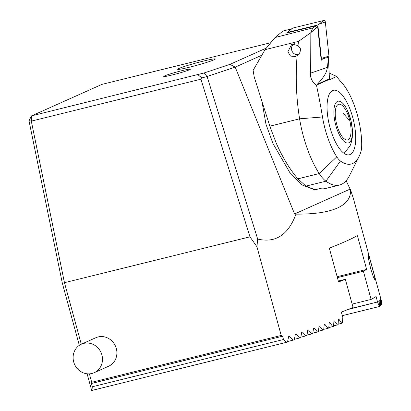 <?xml version="1.0" encoding="UTF-8"?>
<svg xmlns="http://www.w3.org/2000/svg" width="411" height="411" viewBox="0 0 411 411"><rect width="100%" height="100%" fill="white"/><g stroke="black" fill="none" stroke-linecap="round" stroke-linejoin="round"><path stroke-width="0.62" d="M172.358 74.93A13.84 0.858 -15.3 0 0 190.442 69.192A13.84 0.858 -15.3 0 0 181.826 70.692A13.84 0.858 -15.3 0 0 163.758 76.492A13.84 0.858 -15.3 0 0 172.358 74.93M189.779 67.132A19.533 1.207 -15.3 0 0 215.302 58.984A19.533 1.207 -15.3 0 0 203.137 61.152A19.533 1.207 -15.3 0 0 177.619 69.295A19.533 1.207 -15.3 0 0 189.779 67.132A19.533 1.207 164.7 0 1 177.619 69.295A19.533 1.207 164.7 0 1 203.137 61.152A19.533 1.207 164.7 0 1 215.302 58.984A19.533 1.207 164.7 0 1 189.779 67.132M81.409 344.177A15.628 14.488 65.9 0 1 85.396 343.087A15.628 14.488 65.9 0 1 102.282 356.779A15.628 14.488 65.9 0 1 94.181 372.705A15.628 14.488 65.9 0 1 90.199 373.794A15.628 14.488 65.9 0 1 73.307 360.103A15.628 14.488 65.9 0 1 81.409 344.177L95.835 337.719A15.628 14.488 65.9 0 1 98.106 336.938A15.628 14.488 65.9 0 1 115.928 347.264A15.628 14.488 65.9 0 1 108.607 366.242A15.628 14.488 65.9 0 1 106.336 367.028M370.65 268.578L373.424 277.076L375.12 280.245L374.544 276.197L369.54 257.836L368.225 254.584L368.477 258.73L370.65 268.578M349.617 308.867L377.555 301.962L376.065 296.516A253.936 15.7 164.7 0 1 371.102 299.413L363.386 271.209A253.936 15.7 -15.3 0 0 366.627 269.4L357.365 235.554A253.936 15.7 164.7 0 1 346.35 241.087A253.936 15.7 164.7 0 1 329.319 248.11L338.577 281.961A253.936 15.7 -15.3 0 0 345.358 279.28L353.075 307.49A253.936 15.7 164.7 0 1 341.336 312.062L342.825 317.508L342.43 323.046A253.936 15.7 -15.3 0 1 341.726 323.308L338.135 324.197M347.86 309.555L377.555 301.962L379.384 306.503A253.936 15.7 -15.3 0 0 379.569 306.365L378.803 301.371L380.401 305.712A253.936 15.7 -15.3 0 0 380.55 305.589L379.672 300.621L381.182 304.983A253.936 15.7 -15.3 0 0 381.29 304.87L380.232 300.015L381.721 304.315A253.936 15.7 -15.3 0 0 381.788 304.212L380.637 299.378L382.009 303.708A253.936 15.7 -15.3 0 0 382.03 303.616L380.792 298.735L382.035 303.169A253.936 15.7 -15.3 0 0 382.019 303.113L353.465 198.724L350.532 189.712C351.015 197.753 346.607 203.866 337.313 208.058C327.952 212.22 314.168 214.249 295.966 214.141L294.574 213.961L350.1 189.101L346.144 180.732M261.838 55.218L235.215 67.142L207.072 76.492L257.676 239.068C275.519 243.24 288.281 234.933 295.966 214.141M257.676 239.068L256.942 246.759L281.201 335.433L91.699 382.292L91.355 383.499L282.583 336.213L281.201 335.433M91.355 383.499L92.254 386.787L283.482 339.501L282.583 336.213M283.482 339.501L286.318 342.363A253.936 15.7 -15.3 0 0 287.484 341.988L288.671 336.578L289.519 336.301L293.171 340.133A253.936 15.7 -15.3 0 0 294.281 339.769L295.35 334.39L296.156 334.122L299.696 337.986A253.936 15.7 -15.3 0 0 300.754 337.637L301.705 332.283L302.481 332.026L305.907 335.915A253.936 15.7 -15.3 0 0 306.914 335.576L307.762 330.249L308.497 330.002L311.821 333.917A253.936 15.7 -15.3 0 0 312.781 333.588L313.526 328.291L314.225 328.05L317.451 331.99A253.936 15.7 -15.3 0 0 318.366 331.672L319.018 326.396L319.681 326.164L322.815 330.131A253.936 15.7 -15.3 0 0 323.683 329.822L324.238 324.572L324.875 324.346L327.911 328.332A253.936 15.7 -15.3 0 0 328.738 328.04L329.206 322.805L329.807 322.589L332.761 326.596A253.936 15.7 -15.3 0 0 333.542 326.313L333.927 321.104L334.497 320.893L337.359 324.926A253.936 15.7 -15.3 0 0 338.104 324.649L338.402 319.46L338.941 319.26L341.726 323.308M289.056 336.157L289.519 336.301L288.692 336.506M295.709 333.979L296.156 334.122L295.365 334.318M302.049 331.872L302.481 332.026L301.725 332.211M308.086 329.848L308.497 330.002L307.777 330.182M313.526 328.291L314.225 328.05L313.542 328.219M319.018 326.396L319.681 326.164L319.028 326.329M324.238 324.572L324.875 324.346L324.248 324.5M329.206 322.805L329.807 322.589L329.216 322.738M333.927 321.104L334.497 320.893L333.932 321.037M338.402 319.46L338.941 319.26L338.407 319.393M261.915 101.24L265.989 124.286L272.94 143.475L289.657 172.307L301.926 184.888L314.025 189.553M270.762 42.718L101.938 84.383L31.678 115.84L204.041 72.983L229.985 64.352L266.359 48.066M256.942 246.759L249.97 236.828L64.455 282.696L81.291 344.233M89.398 373.861L91.699 382.292M249.97 236.828L200.907 79.195L31.303 121.132L64.455 282.696L62.359 283.302L28.965 120.572L31.303 121.132L31.678 115.84L28.965 120.572M350.532 189.712L350.1 189.101M294.574 213.961L235.215 67.142M92.254 386.787L92.033 390.404L91.668 390.45L87.117 373.799M79.328 345.343L62.359 283.302M352.145 304.104L371.102 299.413M337.395 277.636L363.386 271.209M337.138 276.695L366.627 269.4M338.32 281.021L345.358 279.28M286.318 342.363L92.033 390.404M337.359 324.926L333.578 325.861M332.761 326.596L328.779 327.582M327.911 328.332L323.729 329.365M322.815 330.131L318.422 331.215M317.451 331.99L312.848 333.126M311.821 333.917L306.991 335.114M305.907 335.915L300.837 337.169M299.696 337.986L294.379 339.301M293.171 340.133L287.592 341.515M379.384 306.503L342.322 315.663M380.401 305.712L379.492 305.938M381.182 304.983L380.468 305.162M381.721 304.315L381.197 304.443M382.009 303.708L381.685 303.791M207.072 76.492L201.976 77.926L200.907 79.195M235.19 67.137L229.985 64.352M197.897 74.74L201.976 77.926M207.016 76.487L204.041 72.983M352.736 117.454A33.209 12.268 -103.9 0 1 349.355 154.772A33.209 12.268 -103.9 0 1 330.033 127.621A33.209 12.268 -103.9 0 1 333.413 90.297A33.209 12.268 -103.9 0 1 352.736 117.454M286.061 33.137L316.47 25.703L317.636 26.602L321.161 59.693L325.887 57.859L328.353 57.535L327.5 67.347L326.55 71.195C324.983 75.172 321.885 79.544 317.241 84.306L316.475 85.231C313.449 83.145 311.502 80.284 310.649 76.641L310.834 32.675L317.636 26.602L321.222 60.299M297.107 55.583L295.581 56.533L290.52 56.096L287.88 51.76L291.82 44.116L298.011 45.554L300.328 48.534C300.667 51.601 299.588 53.949 297.107 55.583C295.417 76.836 296.244 97.916 299.583 118.815L269.827 126.172L276.207 143.085C282.496 157.285 289.714 169.204 297.857 178.836L305.979 186.111L315.114 189.769L319.974 188.567A81.65 30.167 -103.9 0 0 325.368 188.521L339.465 185.032A81.65 30.167 76.1 0 0 349.494 175.62L358.973 156.658A64.07 23.674 76.1 0 0 360.848 151.9A21.485 7.937 76.1 0 0 361.69 145.679A47.075 17.396 76.1 0 0 341.264 82.102A67.286 24.86 -103.9 0 1 336.619 76.4L330.213 79.467L329.463 78.835L328.358 57.586M339.465 185.032A81.65 30.167 76.1 0 1 325.928 181.179A39.066 14.436 -103.9 0 1 319.213 173.555A64.655 23.889 -103.9 0 1 303.421 136.354A64.655 23.889 -103.9 0 1 299.583 118.815L322.496 116.971A251.984 93.102 76.1 0 0 316.475 85.231M312.766 27.902L310.834 32.675L298.478 41.398L265.038 49.669L275.046 37.519L312.766 27.902L316.47 25.703L286.616 33.003L288.322 31.657M275.046 37.519L282.999 31.005L291.368 28.96L290.957 29.381M329.946 79.451A117.202 107.091 -113.3 0 0 330.213 79.467L329.673 79.231L316.573 85.092M305.979 186.111L325.928 181.179L340.483 161.02A21.485 7.937 -103.9 0 1 336.789 156.827A47.075 17.396 -103.9 0 1 322.496 116.971M340.483 161.02A64.07 23.674 76.1 0 0 358.973 156.658M298.478 41.398L298.011 45.554M265.038 49.669L253.114 70.348L254.193 76.908L269.827 126.172M329.077 72.988L336.619 76.4M350.131 154.505A33.209 12.268 76.1 0 0 353.023 118.517A33.209 12.268 76.1 0 0 333.413 90.297A33.209 12.268 76.1 0 0 332.638 90.564A33.209 12.268 76.1 0 0 329.745 126.552A33.209 12.268 76.1 0 0 349.355 154.772A33.209 12.268 76.1 0 0 350.131 154.505M316.47 25.703L317.636 26.602M287.695 32.741L288.347 31.632L292.144 28.364A1.562 1.428 66.7 0 1 292.689 28.082L323.478 20.55A1.562 1.428 66.7 0 1 325.327 21.983L328.959 56.102A1.562 1.428 66.7 0 1 328.271 57.545M287.654 32.346L317.826 24.963L319.142 24.1L325.327 21.983M317.826 24.963L321.387 58.403L328.959 56.102M321.387 58.403L321.032 58.49M298.237 54.627A5.862 5.353 66.7 0 1 291.712 50.209A5.862 5.353 66.7 0 1 294.343 43.674M347.064 109.655A21.485 7.937 76.1 0 0 334.739 105.252A21.485 7.937 76.1 0 0 339.229 134.546A21.485 7.937 76.1 0 0 351.554 138.944A21.485 7.937 76.1 0 0 347.064 109.655M343.529 113.657L349.237 120.192M339.799 132.732A18.361 6.782 76.1 0 0 344.572 139.103A18.361 6.782 76.1 0 0 351.004 132.589A18.361 6.782 76.1 0 0 346.494 111.463A18.361 6.782 76.1 0 0 336.486 106.392A18.361 6.782 76.1 0 0 339.799 132.732M310.408 73.204L327.5 67.347M336.789 156.827L319.213 173.555L297.857 178.836M317.241 84.306L329.463 78.835M322.769 58.223L325.599 57.925M319.142 24.1L323.478 20.55M288.347 31.632L292.689 28.082M344.099 153.38L350.054 145.828L351.107 143.115L352.268 137.659L352.463 130.6L350.902 120.31L346.781 108.889M94.181 372.705L108.607 366.242"/></g></svg>
